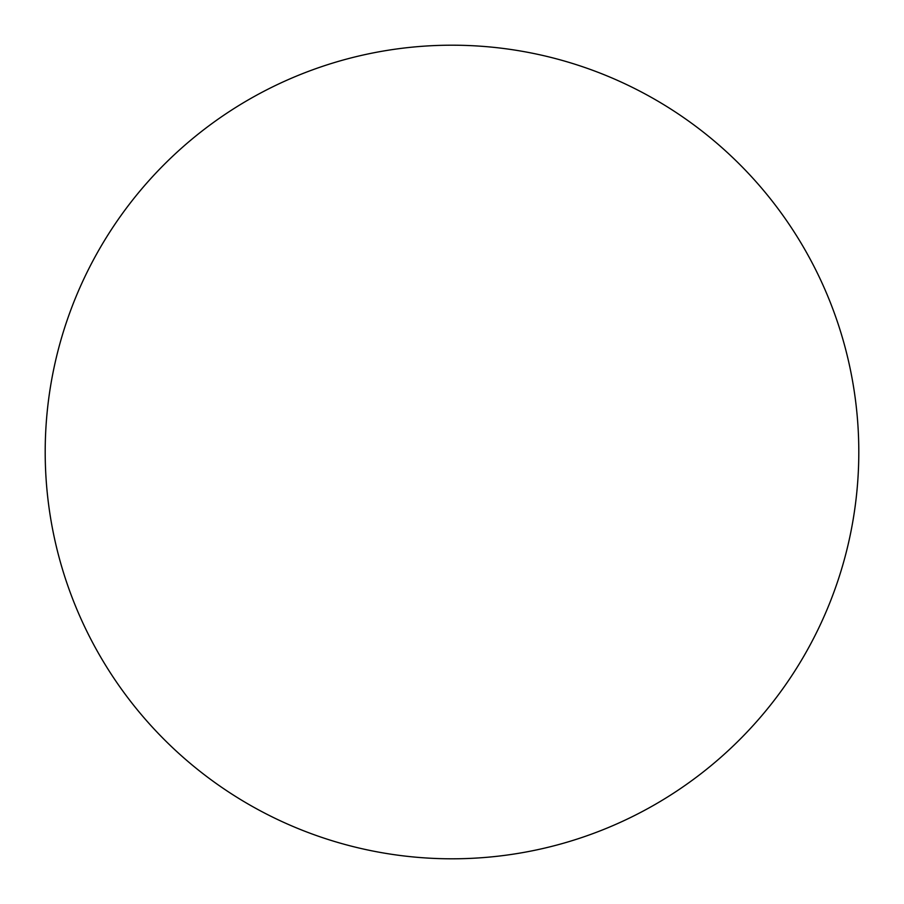 <?xml version="1.0" encoding="UTF-8"?>
<svg xmlns="http://www.w3.org/2000/svg" width="904" height="904" viewBox="0 0 904 904"><rect width="100%" height="100%" fill="white"/><g stroke="black" fill="none" stroke-linecap="round" stroke-linejoin="round"><path stroke-width="1.36" d="M45.2 452A406.8 406.8 0 0 0 452 858.8A406.8 406.8 0 0 0 858.8 452A406.8 406.8 0 0 0 452 45.2A406.8 406.8 0 0 0 45.2 452"/></g></svg>
